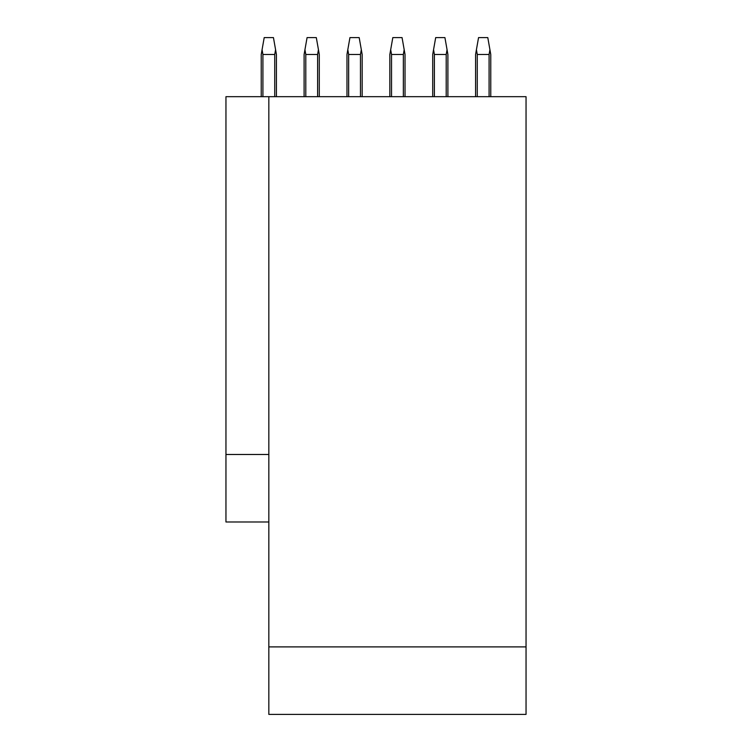 <?xml version="1.0" encoding="UTF-8"?>
<svg xmlns="http://www.w3.org/2000/svg" width="752" height="752" viewBox="0 0 752 752"><rect width="100%" height="100%" fill="white"/><g stroke="black" fill="none" stroke-linecap="round" stroke-linejoin="round"><path stroke-width="1.13" d="M268.831 96.67L268.831 646.889L526.043 646.889L526.043 96.67L225.957 96.67L225.957 521.991L268.831 521.991M225.957 454.481L268.831 454.481M268.831 646.889L268.831 714.4L526.043 714.4L526.043 646.889M319.29 96.67L319.29 54.482L316.31 37.6L307.079 37.6L304.945 49.688L305.791 54.482L305.791 96.67M317.607 96.67L317.607 54.482L318.444 49.688M317.607 54.482L305.791 54.482M304.099 96.67L304.099 54.482L304.945 49.688M262.918 54.482L274.734 54.482L275.58 49.688L273.446 37.6L264.206 37.6L262.072 49.688L262.918 54.482L262.918 96.67M261.235 96.67L261.235 54.482L262.072 49.688M274.734 54.482L274.734 96.67M275.58 49.688L276.416 54.482L276.416 96.67M405.027 96.67L405.027 54.482L402.057 37.6L392.817 37.6L390.683 49.688L391.529 54.482L391.529 96.67M403.345 96.67L403.345 54.482L404.191 49.688M403.345 54.482L391.529 54.482M389.837 96.67L389.837 54.482L390.683 49.688M348.655 54.482L360.471 54.482L361.317 49.688L359.183 37.6L349.943 37.6L347.809 49.688L348.655 54.482L348.655 96.67M346.973 96.67L346.973 54.482L347.809 49.688M360.471 54.482L360.471 96.67M361.317 49.688L362.163 54.482L362.163 96.67M490.765 96.67L490.765 54.482L487.794 37.6L478.554 37.6L476.42 49.688L477.266 54.482L477.266 96.67M489.082 96.67L489.082 54.482L489.928 49.688M489.082 54.482L477.266 54.482M475.584 96.67L475.584 54.482L476.42 49.688M434.393 54.482L446.209 54.482L447.055 49.688L444.921 37.6L435.69 37.6L433.556 49.688L434.393 54.482L434.393 96.67M432.71 96.67L432.71 54.482L433.556 49.688M446.209 54.482L446.209 96.67M447.055 49.688L447.901 54.482L447.901 96.67"/></g></svg>
